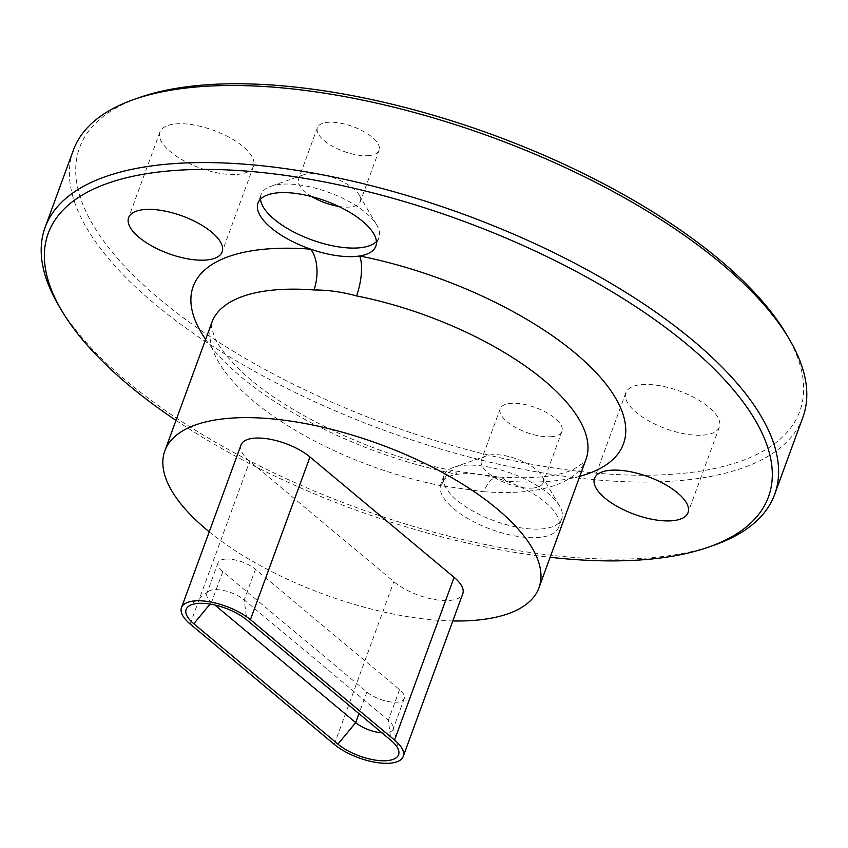 <?xml version="1.0" encoding="UTF-8"?>
<svg xmlns="http://www.w3.org/2000/svg" width="848" height="848" viewBox="0 0 848 848"><rect width="100%" height="100%" fill="white"/><g stroke="black" fill="none" stroke-linecap="round" stroke-linejoin="round"><path stroke-width="0.64" stroke-dasharray="4.24 3.18" d="M381.96 732.831A22.408 9.01 -159.9 0 0 393.069 729.163A22.408 9.01 -159.9 0 0 393.165 726.768A22.408 9.01 -159.9 0 0 388.363 720.281L244.235 599.918A22.408 9.01 -159.9 0 0 214.279 589.71A22.408 9.01 -159.9 0 0 208.322 591.491A22.408 9.01 -159.9 0 0 206.859 593.388A22.408 9.01 -159.9 0 0 211.565 602.26L214.873 605.027M225.483 559.086A22.408 9.01 -159.9 0 0 218.063 562.765A22.408 9.01 -159.9 0 0 222.77 571.637L366.898 692.01A22.408 9.01 -159.9 0 0 388.999 701.699A22.408 9.01 -159.9 0 0 404.273 698.54A22.408 9.01 -159.9 0 0 399.567 689.668L255.439 569.294A22.408 9.01 -159.9 0 0 225.483 559.086M176.002 420.375A383.466 154.135 -159.9 0 0 550.14 557.284M714.101 545.169A388.448 156.138 20.1 0 1 646.07 558.111A388.448 156.138 20.1 0 1 58.586 305.291M786.478 334.366A383.466 154.135 20.1 0 1 672.814 474.223A383.466 154.135 20.1 0 1 194.764 326.077A383.466 154.135 20.1 0 1 139.369 97.562M73.32 150.297A388.448 156.138 -159.9 0 0 257.845 373.141A388.448 156.138 -159.9 0 0 674.277 481.028A388.448 156.138 -159.9 0 0 802.886 417.28M205.629 339.391A229.087 92.082 20.1 0 0 457.072 474.329A29.881 9.943 101.2 0 0 453.468 470.704A29.881 9.943 101.2 0 0 453.457 470.704A29.881 9.943 101.2 0 0 441.31 485.777L483.922 491.723A29.881 15.72 -85.7 0 1 498.921 477.053A29.881 15.72 -85.7 0 1 498.931 477.053A29.881 15.72 -85.7 0 1 506.076 481.155A62.752 25.217 -159.9 0 0 461.588 473.82A62.752 25.217 -159.9 0 0 457.072 474.329A62.752 25.217 -159.9 0 0 440.812 484.113A62.752 25.217 -159.9 0 0 470.619 520.11A62.752 25.217 -159.9 0 0 537.897 537.537A62.752 25.217 -159.9 0 0 558.673 527.244A62.752 25.217 -159.9 0 0 506.076 481.155A229.087 92.082 20.1 0 0 579.767 476.311M541.024 528.972A62.752 25.217 -159.9 0 0 561.8 518.679A62.752 25.217 -159.9 0 0 559.627 506.086A62.752 25.217 -159.9 0 0 464.725 465.255A62.752 25.217 -159.9 0 0 453.733 467.343A62.752 25.217 -159.9 0 0 443.949 475.548A62.752 25.217 -159.9 0 0 473.756 511.545A62.752 25.217 -159.9 0 0 541.024 528.972M532.258 488.109A32.871 13.208 -159.9 0 0 543.144 482.713A32.871 13.208 -159.9 0 0 542.01 476.12A32.871 13.208 -159.9 0 0 492.296 454.729A32.871 13.208 -159.9 0 0 486.54 455.821A32.871 13.208 -159.9 0 0 481.41 460.125A32.871 13.208 -159.9 0 0 497.023 478.982A32.871 13.208 -159.9 0 0 532.258 488.109M551.073 436.72A32.871 13.208 -159.9 0 0 561.948 431.325A32.871 13.208 -159.9 0 0 546.335 412.467A32.871 13.208 -159.9 0 0 511.1 403.341A32.871 13.208 -159.9 0 0 500.214 408.736A32.871 13.208 -159.9 0 0 515.828 427.593A32.871 13.208 -159.9 0 0 551.073 436.72M376.438 241.542A62.752 25.217 -159.9 0 0 378.982 237.62A62.752 25.217 -159.9 0 0 376.798 225.038A62.752 25.217 -159.9 0 0 281.896 184.196A62.752 25.217 -159.9 0 0 270.904 186.284A62.752 25.217 -159.9 0 0 261.12 194.489A62.752 25.217 -159.9 0 0 260.527 199.132M338.702 206.435A32.871 13.208 -159.9 0 0 349.44 207.05A32.871 13.208 -159.9 0 0 360.315 201.654A32.871 13.208 -159.9 0 0 359.181 195.061A32.871 13.208 -159.9 0 0 309.467 173.67A32.871 13.208 -159.9 0 0 303.711 174.762A32.871 13.208 -159.9 0 0 298.591 179.066A32.871 13.208 -159.9 0 0 312.022 196.672M368.244 155.661A32.871 13.208 -159.9 0 0 379.12 150.266A32.871 13.208 -159.9 0 0 363.506 131.408A32.871 13.208 -159.9 0 0 328.271 122.282A32.871 13.208 -159.9 0 0 317.396 127.677A32.871 13.208 -159.9 0 0 333.01 146.534A32.871 13.208 -159.9 0 0 368.244 155.661M702.897 435.162A49.799 20.013 -159.9 0 0 719.39 426.989A49.799 20.013 -159.9 0 0 695.731 398.412A49.799 20.013 -159.9 0 0 642.339 384.579A49.799 20.013 -159.9 0 0 625.856 392.751A49.799 20.013 -159.9 0 0 649.504 421.329A49.799 20.013 -159.9 0 0 702.897 435.162M237.005 174.423A49.799 20.013 -159.9 0 0 253.488 166.25A49.799 20.013 -159.9 0 0 229.829 137.683A49.799 20.013 -159.9 0 0 176.448 123.85A49.799 20.013 -159.9 0 0 159.954 132.023A49.799 20.013 -159.9 0 0 183.613 160.59A49.799 20.013 -159.9 0 0 237.005 174.423M241.033 444.924A41.329 16.61 -159.9 0 0 249.725 461.291L393.843 581.664A41.329 16.61 -159.9 0 0 449.111 600.49A41.329 16.61 -159.9 0 0 462.796 593.706M209.233 531.813A199.206 80.072 -159.9 0 0 452.821 620.959M222.77 571.637L211.565 602.26L210.06 604.083M483.922 491.723A199.206 80.072 -159.9 0 0 520.047 491.999A199.206 80.072 -159.9 0 0 586 459.298L583.721 462.711L573.1 469.516C557.804 476.576 533.085 479.088 498.931 477.053L453.468 470.704C372.908 455.567 280.476 410.835 238.341 368.414C226.851 356.955 219.113 346.991 215.116 338.522L211.491 327.519L211.862 322.388A199.206 80.072 -159.9 0 0 441.31 485.777M334.303 744.385L393.843 581.664M190.175 624.022L249.725 461.291M255.439 569.294L244.235 599.918L246.8 619.952M399.567 689.668L388.363 720.281L390.928 740.325M366.898 692.01L358.98 713.645M208.322 591.491L188.542 606.288M218.063 562.765L206.859 593.388M561.8 518.679L558.673 527.244M542.01 476.12L559.627 506.086M561.948 431.325L543.144 482.713M378.982 237.62L375.844 246.185M359.181 195.061L376.798 225.038M379.12 150.266L360.315 201.654M719.39 426.989L688.046 512.627M253.488 166.25L222.144 251.898M159.954 132.023L128.61 217.671M625.856 392.751L594.512 478.399M317.396 127.677L298.591 179.066M303.711 174.762L270.904 186.284M261.12 194.489L257.993 203.054M500.214 408.736L481.41 460.125M486.54 455.821L453.733 467.343M443.949 475.548L440.812 484.113M404.273 698.54L393.069 729.163M393.165 726.768L398.73 750.83"/><path stroke-width="1.27" d="M193.8 623.757A36.358 14.617 20.1 0 1 188.542 606.288A36.358 14.617 20.1 0 1 198.199 603.394A36.358 14.617 20.1 0 1 246.8 619.952L390.928 740.325A36.358 14.617 20.1 0 1 398.73 750.83A36.358 14.617 20.1 0 1 377.954 760.455A36.358 14.617 20.1 0 1 337.928 744.131L193.8 623.757L210.06 604.083M550.14 557.284A383.466 154.135 -159.9 0 0 641.48 559.871A383.466 154.135 -159.9 0 0 708.631 547.098A383.466 154.135 -159.9 0 0 653.236 318.572A383.466 154.135 -159.9 0 0 175.186 170.437A383.466 154.135 -159.9 0 0 61.522 310.283A383.466 154.135 -159.9 0 0 176.002 420.375M61.522 310.283L58.586 305.291A388.448 156.138 20.1 0 1 45.114 227.37A388.448 156.138 20.1 0 1 173.723 163.622A388.448 156.138 20.1 0 1 590.155 271.508A388.448 156.138 20.1 0 1 774.68 494.363A388.448 156.138 20.1 0 1 714.101 545.169L708.631 547.098M133.899 99.481L139.369 97.562A383.466 154.135 20.1 0 1 206.52 84.789A383.466 154.135 20.1 0 1 786.478 334.366L789.414 339.37A388.448 156.138 -159.9 0 0 201.93 86.538A388.448 156.138 -159.9 0 0 133.899 99.481A388.448 156.138 -159.9 0 0 73.32 150.297L45.114 227.37M452.821 620.959A199.206 80.072 -159.9 0 0 473.025 620.46A199.206 80.072 -159.9 0 0 538.978 587.77L586 459.298A199.206 80.072 -159.9 0 0 356.542 295.91A29.881 9.943 101.2 0 0 359.594 255.969A62.752 25.217 -159.9 0 0 375.844 246.185A62.752 25.217 -159.9 0 0 346.037 210.187A62.752 25.217 -159.9 0 0 278.769 192.761A62.752 25.217 -159.9 0 0 257.993 203.054A62.752 25.217 -159.9 0 0 310.591 249.142A62.752 25.217 -159.9 0 0 355.068 256.478A62.752 25.217 -159.9 0 0 359.594 255.969A229.087 92.082 20.1 0 1 591.724 368.117A229.087 92.082 20.1 0 1 579.767 476.311M260.527 199.132A62.752 25.217 -159.9 0 0 295.772 233.03A62.752 25.217 -159.9 0 0 358.206 247.923A62.752 25.217 -159.9 0 0 376.438 241.542M671.552 520.799A49.799 20.013 -159.9 0 0 688.046 512.627A49.799 20.013 -159.9 0 0 664.387 484.06A49.799 20.013 -159.9 0 0 610.995 470.227A49.799 20.013 -159.9 0 0 594.512 478.399A49.799 20.013 -159.9 0 0 618.171 506.977A49.799 20.013 -159.9 0 0 671.552 520.799M205.661 260.071A49.799 20.013 -159.9 0 0 222.144 251.898A49.799 20.013 -159.9 0 0 198.496 223.321A49.799 20.013 -159.9 0 0 145.103 209.498A49.799 20.013 -159.9 0 0 128.61 217.671A49.799 20.013 -159.9 0 0 152.269 246.238A49.799 20.013 -159.9 0 0 205.661 260.071M389.561 763.211A41.329 16.61 -159.9 0 0 403.245 756.427A41.329 16.61 -159.9 0 0 394.553 740.06L250.425 619.687A41.329 16.61 -159.9 0 0 209.657 601.815A41.329 16.61 -159.9 0 0 181.483 607.645A41.329 16.61 -159.9 0 0 190.175 624.022L334.303 744.385A41.329 16.61 -159.9 0 0 389.561 763.211M403.245 756.427L462.796 593.706A41.329 16.61 -159.9 0 0 454.104 577.329L309.976 456.966A41.329 16.61 -159.9 0 0 269.208 439.084A41.329 16.61 -159.9 0 0 241.033 444.924L181.483 607.645M538.978 587.77A199.206 80.072 -159.9 0 0 444.352 473.491A199.206 80.072 -159.9 0 0 230.794 418.159A199.206 80.072 -159.9 0 0 164.841 450.85A199.206 80.072 -159.9 0 0 209.233 531.813M774.68 494.363L802.886 417.28A388.448 156.138 -159.9 0 0 789.414 339.37M356.542 295.91C342.104 291.935 327.9 289.952 313.93 289.963A199.206 80.072 -159.9 0 0 277.815 289.687A199.206 80.072 -159.9 0 0 211.862 322.388L164.841 450.85M312.022 196.672A32.871 13.208 -159.9 0 0 338.702 206.435M205.629 339.391A229.087 92.082 20.1 0 1 269.049 248.824A229.087 92.082 20.1 0 1 310.591 249.142A29.881 15.72 -85.7 0 1 313.93 289.963M214.873 605.027L355.694 722.634A22.408 9.01 -159.9 0 0 381.96 732.831M394.553 740.06L454.104 577.329M250.425 619.687L309.976 456.966M358.98 713.645L355.694 722.634L337.928 744.131"/></g></svg>
